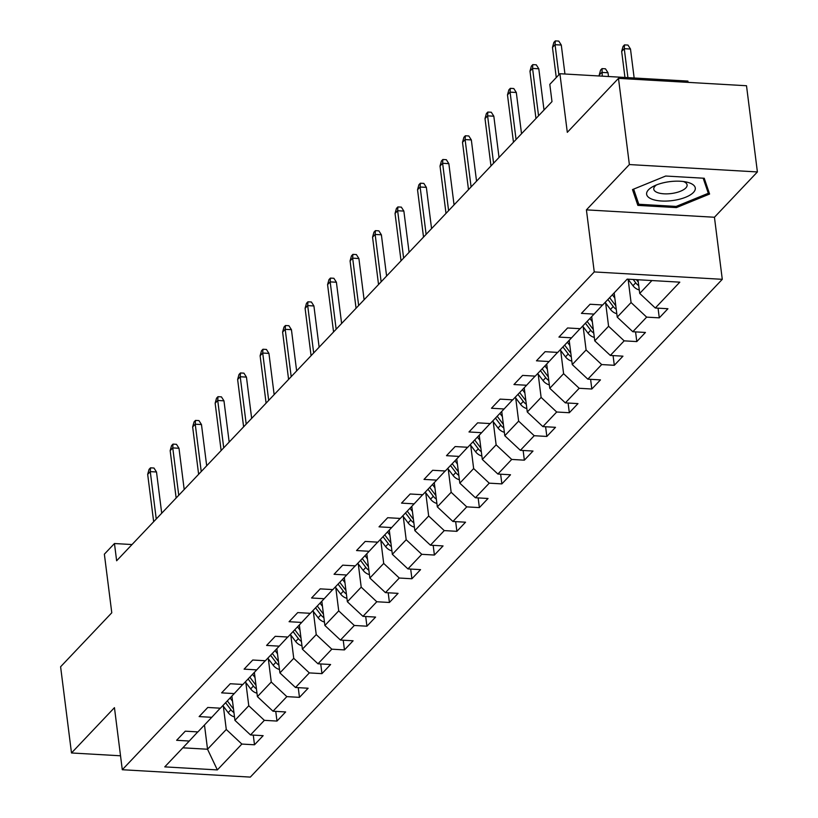 <?xml version="1.0" encoding="UTF-8"?>
<svg xmlns="http://www.w3.org/2000/svg" width="818" height="818" viewBox="0 0 818 818"><rect width="100%" height="100%" fill="white"/><g stroke="black" fill="none" stroke-linecap="round" stroke-linejoin="round"><path stroke-width="1.23" d="M688.091 82.373L687.928 81.094L559.901 73.722L549.808 84.356L551.986 101.606L116.637 560.77L114.459 543.53L104.367 554.175L111.78 612.784L60.604 666.762L71.493 752.969L120.532 755.791M757.396 171.944L746.507 85.737L618.48 78.364L629.369 164.561L586.414 209.868L594.257 271.934L722.284 279.316L714.441 217.251L757.396 171.944L629.369 164.561M594.257 271.934L122.291 769.728L250.318 777.1L722.284 279.316M217.353 769.912L241.862 744.063L254.49 744.789L263.14 735.668L250.512 734.942L264.357 720.341L276.985 721.067L285.635 711.946L272.997 711.22L286.842 696.629L299.47 697.355L308.12 688.235L295.492 687.498L309.327 672.907L321.955 673.633L330.605 664.513L317.977 663.787L331.822 649.185L344.45 649.911L353.1 640.791L340.462 640.065L354.306 625.473L366.934 626.199L375.585 617.079L362.957 616.343L376.791 601.751L389.419 602.477L398.069 593.357L385.442 592.631L399.286 578.029L411.914 578.755L420.564 569.635L407.937 568.909L421.771 554.318L434.399 555.044L443.049 545.923L430.421 545.187L444.256 530.596L456.884 531.322L465.534 522.201L452.906 521.475L466.751 506.874L479.379 507.6L488.029 498.479L475.401 497.753L489.236 483.162L501.863 483.888L510.514 474.767L497.886 474.031L511.72 459.44L524.358 460.166L532.999 451.045L520.371 450.319L534.215 435.718L546.843 436.444L555.494 427.323L542.866 426.597L556.7 412.006L569.328 412.732L577.978 403.611L565.35 402.875L579.185 388.284L591.823 389.01L600.463 379.889L587.835 379.163L601.68 364.562L614.308 365.298L622.958 356.167L610.33 355.441L624.165 340.85L636.793 341.576L645.443 332.456L632.815 331.73L646.649 317.128L659.288 317.854L667.928 308.734L655.3 308.008L679.809 282.159L627.212 279.132L602.702 304.981L590.075 304.245L581.424 313.376L594.062 314.102L580.218 328.693L567.59 327.967L558.939 337.088L571.567 337.814L557.733 352.415L545.105 351.689L536.455 360.81L549.082 361.536L535.238 376.137L522.61 375.401L513.96 384.532L526.598 385.258L512.753 399.849L500.125 399.123L491.475 408.243L504.103 408.969L490.268 423.571L477.64 422.845L468.99 431.965L481.618 432.691L467.773 447.282L455.145 446.556L446.495 455.687L459.133 456.413L445.289 471.004L432.661 470.278L424.01 479.399L436.638 480.125L422.804 494.726L410.176 494L401.526 503.121L414.153 503.847L400.309 518.438L387.681 517.712L379.031 526.843L391.658 527.569L377.824 542.16L365.196 541.434L356.546 550.555L369.174 551.281L355.339 565.882L342.711 565.156L334.061 574.277L346.689 575.003L332.844 589.594L320.216 588.868L311.566 597.989L324.194 598.725L310.359 613.316L297.732 612.59L289.081 621.711L301.709 622.437L287.875 637.038L275.237 636.312L266.596 645.433L279.224 646.159L265.38 660.75L252.752 660.024L244.101 669.144L256.729 669.881L242.895 684.472L230.267 683.746L221.617 692.866L234.245 693.592L220.41 708.194L207.772 707.468L199.132 716.588L211.76 717.314L197.915 731.905L185.287 731.18L176.637 740.3L189.265 741.036L164.766 766.875L217.353 769.912L207.537 749.237L226.279 729.472L223.345 706.241M628.132 279.306L631.067 302.537L617.232 317.139L614.165 292.885M602.559 304.971L594.062 314.102M646.649 317.128L631.067 302.537M632.815 331.73L617.232 317.139M605.647 303.028L608.582 326.259L594.747 340.85L591.68 316.607M580.074 328.683L571.567 337.814M624.165 340.85L608.582 326.259M610.33 355.441L594.747 340.85M583.162 326.75L586.097 349.971L572.252 364.572L569.195 340.329M557.579 352.405L549.082 361.536M601.68 364.562L586.097 349.971M587.835 379.163L572.252 364.572M560.667 350.462L563.602 373.693L549.768 388.294L546.7 364.041M535.095 376.127L526.598 385.258M579.185 388.284L563.602 373.693M565.35 402.875L549.768 388.294M538.183 374.184L541.117 397.415L527.283 412.006L524.215 387.763M512.61 399.838L504.103 408.969M556.7 412.006L541.117 397.415M542.866 426.597L527.283 412.006M515.698 397.906L518.632 421.127L504.788 435.728L501.731 411.485M490.115 423.56L481.618 432.691M534.215 435.718L518.632 421.127M520.371 450.319L504.788 435.728M493.203 421.618L496.137 444.849L482.303 459.45L479.236 435.196M467.63 447.282L459.133 456.413M511.72 459.44L496.137 444.849M497.886 474.031L482.303 459.45M470.718 445.34L473.653 468.571L459.818 483.162L456.751 458.918M445.145 470.994L436.638 480.125M489.236 483.162L473.653 468.571M475.401 497.753L459.818 483.162M448.233 469.062L451.168 492.283L437.323 506.884L434.266 482.64M422.65 494.716L414.153 503.847M466.751 506.874L451.168 492.283M452.906 521.475L437.323 506.884M425.738 492.773L428.673 516.005L414.838 530.606L411.771 506.352M400.166 518.438L391.658 527.569M444.256 530.596L428.673 516.005M430.421 545.187L414.838 530.606M403.254 516.495L406.188 539.727L392.343 554.318L389.286 530.074M377.681 542.15L369.174 551.281M421.771 554.318L406.188 539.727M407.937 568.909L392.343 554.318M380.769 540.217L383.703 563.438L369.859 578.04L366.801 553.796M355.186 565.872L346.689 575.003M399.286 578.029L383.703 563.438M385.442 592.631L369.859 578.04M358.274 563.929L361.208 587.16L347.374 601.762L344.306 577.508M332.701 589.594L324.194 598.725M376.791 601.751L361.208 587.16M362.957 616.343L347.374 601.762M335.789 587.651L338.724 610.882L324.879 625.473L321.822 601.23M310.216 613.306L301.709 622.437M354.306 625.473L338.724 610.882M340.462 640.065L324.879 625.473M313.304 611.363L316.239 634.594L302.394 649.195L299.337 624.952M287.721 637.028L279.224 646.159M331.822 649.185L316.239 634.594M317.977 663.787L302.394 649.195M290.809 635.085L293.744 658.316L279.909 672.917L276.842 648.664M265.236 660.75L256.729 669.881M309.327 672.907L293.744 658.316M295.492 687.498L279.909 672.917M268.324 658.807L271.259 682.038L257.414 696.629L254.357 672.386M242.742 684.462L234.245 693.592M286.842 696.629L271.259 682.038M272.997 711.22L257.414 696.629M245.84 682.519L248.774 705.75L234.93 720.351L231.872 696.108M220.257 708.183L211.76 717.314M264.357 720.341L248.774 705.75M250.512 734.942L234.93 720.351M204.48 724.993L207.537 749.237L182.833 747.816M197.772 731.905L189.265 741.036M241.862 744.063L226.279 729.472M559.901 73.722L567.303 132.332L618.48 78.364M122.291 769.728L114.448 707.662L71.493 752.969M132.025 544.543L114.459 543.53M637.989 279.746L639.717 293.417L651.915 280.554M655.3 308.008L639.717 293.417M254.49 744.789L253.273 735.096M276.985 721.067L275.758 711.384M299.47 697.355L298.243 687.662M321.955 673.633L320.738 663.94M344.45 649.911L343.223 640.228M366.934 626.199L365.707 616.506M389.419 602.477L388.202 592.784M411.914 578.755L410.687 569.072M434.399 555.044L433.172 545.35M456.884 531.322L455.667 521.628M479.379 507.6L478.152 497.917M501.863 483.888L500.636 474.195M524.358 460.166L523.131 450.473M546.843 436.444L545.616 426.761M569.328 412.732L568.101 403.039M591.823 389.01L590.596 379.317M614.308 365.298L613.081 355.605M636.793 341.576L635.576 331.883M659.288 317.854L658.061 308.161M586.414 209.868L714.441 217.251M665.678 176.034L632.488 189.592L637.856 205.379L676.414 207.598L709.595 194.04L704.237 178.252L665.678 176.034M676.251 206.381L676.414 207.598M637.069 199.193L637.856 205.379M161.708 513.234L156.504 471.986L150.267 471.628L156.248 518.99M147.68 474.368L149.07 469.358L150.512 467.835L150.267 471.628L147.68 474.368L153.661 521.72M150.512 467.835L153.968 468.029L156.504 471.986M232.517 701.23L230.073 697.999M234.5 716.905A10 8.313 -136.5 0 1 228.181 712.631L222.864 705.607M233.488 708.909A10 8.313 -136.5 0 1 232.649 707.928L227.332 700.893M225.604 702.713L230.921 709.748A10 8.313 43.5 0 0 233.948 712.57M648.459 189.837A24.53 9.56 172.8 0 0 661.588 201.013A24.53 9.56 172.8 0 0 693.449 192.424A24.53 9.56 172.8 0 0 686.639 182.087A24.53 9.56 172.8 0 0 653.521 186.269A24.53 9.56 172.8 0 0 648.459 189.837M656.476 184.94A16.789 6.544 172.8 0 0 655.044 186.156A16.789 6.544 172.8 0 0 653.776 189.152A16.789 6.544 172.8 0 0 667.57 193.846A16.789 6.544 172.8 0 0 685.842 187.936A16.789 6.544 172.8 0 0 687.1 184.94A16.789 6.544 172.8 0 0 683.449 181.535M703.183 178.201L708.316 193.283L676.159 206.422L638.797 204.265L633.643 189.122M707.703 188.477L708.316 193.283M184.193 489.512L178.989 448.264L172.762 447.906L178.743 495.268M170.164 450.646L171.555 445.636L172.997 444.113L172.762 447.906L170.164 450.646L176.146 498.009M172.997 444.113L176.463 444.317L178.989 448.264M206.688 465.79L201.473 424.552L195.246 424.194L201.228 471.546M192.649 426.924L194.05 421.914L195.492 420.401L195.246 424.194L192.649 426.924L198.631 474.287M195.492 420.401L198.948 420.595L201.473 424.552M255.001 677.519L252.558 674.277M256.985 693.194A10 8.313 -136.5 0 1 250.666 688.92L245.349 681.885M255.973 685.198A10 8.313 -136.5 0 1 255.134 684.206L249.817 677.171M248.089 678.991L253.406 686.026A10 8.313 43.5 0 0 256.433 688.848M277.496 653.797L275.042 650.566M279.47 669.472A10 8.313 -136.5 0 1 273.161 665.198L267.834 658.163M278.457 661.476A10 8.313 -136.5 0 1 277.629 660.484L272.312 653.449M270.574 655.279L275.891 662.314A10 8.313 43.5 0 0 278.928 665.126M229.173 442.078L223.968 400.83L217.731 400.472L223.723 447.835M215.144 403.213L216.535 398.202L217.977 396.679L217.731 400.472L215.144 403.213L221.126 450.565M217.977 396.679L221.433 396.873L223.968 400.83M251.658 418.356L246.453 377.108L240.226 376.75L246.208 424.113M237.629 379.491L239.02 374.48L240.461 372.957L240.226 376.75L237.629 379.491L243.611 426.853M240.461 372.957L243.928 373.161L246.453 377.108M274.153 394.634L268.938 353.396L262.711 353.039L268.693 400.391M260.114 355.769L261.515 350.758L262.956 349.245L262.711 353.039L260.114 355.769L266.095 403.131M262.956 349.245L266.412 349.439L268.938 353.396M299.981 630.075L297.537 626.844M301.965 645.75A10 8.313 -136.5 0 1 295.646 641.476L290.329 634.451M300.952 637.754A10 8.313 -136.5 0 1 300.114 636.772L294.797 629.737M293.069 631.557L298.386 638.592A10 8.313 43.5 0 0 301.413 641.414M322.466 606.363L320.022 603.122M324.449 622.038A10 8.313 -136.5 0 1 318.13 617.764L312.813 610.729M323.437 614.042A10 8.313 -136.5 0 1 322.599 613.05L317.282 606.015M315.554 607.835L320.871 614.87A10 8.313 43.5 0 0 323.897 617.692M344.961 582.641L342.507 579.41M346.934 598.316A10 8.313 -136.5 0 1 340.625 594.042L335.308 587.007M345.922 590.32A10 8.313 -136.5 0 1 345.094 589.328L339.777 582.293M338.038 584.124L343.356 591.158A10 8.313 43.5 0 0 346.392 593.97M296.637 370.922L291.433 329.674L285.196 329.317L291.188 376.679M282.609 332.057L283.999 327.047L285.441 325.523L285.196 329.317L282.609 332.057L288.59 379.409M285.441 325.523L288.897 325.717L291.433 329.674M367.446 558.919L365.002 555.688M369.429 574.594A10 8.313 -136.5 0 1 363.11 570.32L357.793 563.295M368.417 566.598A10 8.313 -136.5 0 1 367.579 565.616L362.262 558.582M360.534 560.402L365.851 567.436A10 8.313 43.5 0 0 368.877 570.258M319.132 347.2L313.918 305.963L307.691 305.595L313.672 352.957M305.094 308.335L306.484 303.325L307.926 301.801L307.691 305.595L305.094 308.335L311.075 355.697M307.926 301.801L311.392 302.006L313.918 305.963M389.93 535.207L387.487 531.966M391.914 550.882A10 8.313 -136.5 0 1 385.595 546.608L380.278 539.573M390.902 542.886A10 8.313 -136.5 0 1 390.063 541.894L384.746 534.86M383.018 536.68L388.335 543.714A10 8.313 43.5 0 0 391.362 546.536M341.617 323.478L336.402 282.241L330.175 281.883L336.157 329.235M327.578 284.613L328.979 279.603L330.421 278.089L330.175 281.883L327.578 284.613L333.56 331.975M330.421 278.089L333.877 278.284L336.402 282.241M412.425 511.485L409.971 508.254M414.399 527.16A10 8.313 -136.5 0 1 408.09 522.886L402.773 515.851M413.397 519.164A10 8.313 -136.5 0 1 412.558 518.172L407.241 511.138M405.503 512.968L410.83 520.003A10 8.313 43.5 0 0 413.857 522.814M364.102 299.766L358.897 258.519L352.66 258.161L358.652 305.523M350.073 260.901L351.464 255.891L352.906 254.367L352.66 258.161L350.073 260.901L356.055 308.253M352.906 254.367L356.362 254.562L358.897 258.519M434.91 487.763L432.466 484.532M436.894 503.438A10 8.313 -136.5 0 1 430.575 499.164L425.258 492.139M435.882 495.442A10 8.313 -136.5 0 1 435.043 494.461L429.726 487.426M427.998 489.246L433.315 496.281A10 8.313 43.5 0 0 436.342 499.103M386.597 276.044L381.382 234.807L375.155 234.439L381.137 281.801M372.558 237.179L373.949 232.169L375.39 230.645L375.155 234.439L372.558 237.179L378.54 284.541M375.39 230.645L378.857 230.85L381.382 234.807M457.395 464.051L454.951 460.81M459.379 479.726A10 8.313 -136.5 0 1 453.06 475.452L447.743 468.417M458.366 471.73A10 8.313 -136.5 0 1 457.528 470.739L452.211 463.704M450.483 465.524L455.8 472.559A10 8.313 43.5 0 0 458.826 475.381M409.082 252.322L403.867 211.085L397.64 210.727L403.622 258.079M395.043 213.457L396.444 208.447L397.885 206.934L397.64 210.727L395.043 213.457L401.035 260.819M397.885 206.934L401.341 207.128L403.867 211.085M479.89 440.329L477.436 437.098M481.863 456.004A10 8.313 -136.5 0 1 475.555 451.73L470.238 444.695M480.861 448.008A10 8.313 -136.5 0 1 480.023 447.017L474.706 439.982M472.968 441.812L478.295 448.847A10 8.313 43.5 0 0 481.321 451.659M431.567 228.611L426.362 187.363L420.135 187.005L426.117 234.367M417.538 189.745L418.928 184.735L420.37 183.212L420.135 187.005L417.538 189.745L423.519 237.097M420.37 183.212L423.836 183.406L426.362 187.363M502.375 416.607L499.931 413.376M504.358 432.282A10 8.313 -136.5 0 1 498.039 428.019L492.722 420.984M503.346 424.286A10 8.313 -136.5 0 1 502.508 423.305L497.191 416.27M495.463 418.09L500.78 425.125A10 8.313 43.5 0 0 503.806 427.947M454.062 204.889L448.847 163.651L442.62 163.283L448.601 210.645M440.023 166.023L441.413 161.013L442.855 159.49L442.62 163.283L440.023 166.023L446.004 213.386M442.855 159.49L446.321 159.694L448.847 163.651M524.859 392.896L522.416 389.654M526.843 408.571A10 8.313 -136.5 0 1 520.524 404.296L515.207 397.262M525.831 400.575A10 8.313 -136.5 0 1 524.992 399.583L519.675 392.548M517.947 394.368L523.264 401.403A10 8.313 43.5 0 0 526.291 404.225M476.546 181.167L471.332 139.929L465.105 139.571L471.086 186.923M462.507 142.301L463.908 137.291L465.35 135.778L465.105 139.571L462.507 142.301L468.499 189.664M465.35 135.778L468.806 135.972L471.332 139.929M547.354 369.174L544.911 365.943M549.328 384.849A10 8.313 -136.5 0 1 543.019 380.575L537.702 373.54M548.326 376.853A10 8.313 -136.5 0 1 547.487 375.861L542.17 368.826M540.432 370.656L545.759 377.691A10 8.313 43.5 0 0 548.786 380.503M499.031 157.455L493.827 116.207L487.6 115.849L493.581 163.211M485.002 118.59L486.393 113.579L487.835 112.056L487.6 115.849L485.002 118.59L490.984 165.942M487.835 112.056L491.301 112.25L493.827 116.207M569.839 345.452L567.395 342.221M571.823 361.127A10 8.313 -136.5 0 1 565.504 356.863L560.187 349.828M570.811 353.131A10 8.313 -136.5 0 1 569.972 352.149L564.655 345.114M562.927 346.934L568.244 353.969A10 8.313 43.5 0 0 571.271 356.791M521.526 133.733L516.311 92.495L510.084 92.127L516.066 139.489M507.487 94.868L508.878 89.857L510.32 88.334L510.084 92.127L507.487 94.868L513.469 142.23M510.32 88.334L513.786 88.538L516.311 92.495M592.324 321.74L589.88 318.499M594.308 337.415A10 8.313 -136.5 0 1 587.989 333.141L582.672 326.106M593.295 329.419A10 8.313 -136.5 0 1 592.457 328.427L587.14 321.392M585.412 323.212L590.729 330.247A10 8.313 43.5 0 0 593.756 333.069M544.011 110.011L538.796 68.773L532.569 68.415L538.551 115.767M529.972 71.146L531.373 66.135L532.815 64.622L532.569 68.415L529.972 71.146L535.964 118.508M532.815 64.622L536.271 64.816L538.796 68.773M614.819 298.018L612.375 294.787M616.792 313.693A10 8.313 -136.5 0 1 610.484 309.419L605.167 302.384M615.79 305.697A10 8.313 -136.5 0 1 614.952 304.705L609.635 297.67M607.897 299.5L613.224 306.535A10 8.313 43.5 0 0 616.251 309.347M599.185 75.133L600.576 70.123L602.017 68.61L605.473 68.804L608.009 72.761L601.772 72.403L599.185 75.133L599.287 75.982M602.017 68.61L602.252 76.156M608.009 72.761L608.48 76.514M564.941 74.009L561.291 45.051L555.064 44.693L558.868 74.806M552.467 47.434L553.858 42.424L555.299 40.9L555.064 44.693L552.467 47.434L556.271 77.546M555.299 40.9L558.766 41.094L561.291 45.051M639.287 289.971A10 8.313 -136.5 0 1 632.968 285.707L628.04 279.173M638.275 281.975A10 8.313 -136.5 0 1 637.437 280.993L636.435 279.664M633.183 279.47L635.709 282.813A10 8.313 43.5 0 0 638.735 285.635M621.67 51.422L623.06 46.411L624.502 44.888L627.968 45.082L630.494 49.039L624.267 48.681L621.67 51.422L624.962 77.465M624.502 44.888L624.267 48.681L627.917 77.638M630.494 49.039L634.154 77.996M232.649 707.928L233.273 707.263M228.181 712.631L230.921 709.748M255.134 684.206L255.768 683.541M250.666 688.92L253.406 686.026M277.629 660.484L278.253 659.819M273.161 665.198L275.891 662.314M300.114 636.772L300.738 636.107M295.646 641.476L298.386 638.592M322.599 613.05L323.233 612.385M318.13 617.764L320.871 614.87M345.094 589.328L345.717 588.663M340.625 594.042L343.356 591.158M367.579 565.616L368.202 564.952M363.11 570.32L365.851 567.436M390.063 541.894L390.697 541.23M385.595 546.608L388.335 543.714M412.558 518.172L413.182 517.508M408.09 522.886L410.83 520.003M435.043 494.461L435.667 493.796M430.575 499.164L433.315 496.281M457.528 470.739L458.162 470.074M453.06 475.452L455.8 472.559M480.023 447.017L480.647 446.352M475.555 451.73L478.295 448.847M502.508 423.305L503.131 422.64M498.039 428.019L500.78 425.125M524.992 399.583L525.626 398.918M520.524 404.296L523.264 401.403M547.487 375.861L548.111 375.196M543.019 380.575L545.759 377.691M569.972 352.149L570.606 351.484M565.504 356.863L568.244 353.969M592.457 328.427L593.091 327.762M587.989 333.141L590.729 330.247M614.952 304.705L615.576 304.04M610.484 309.419L613.224 306.535M637.437 280.993L638.071 280.329M632.968 285.707L635.709 282.813"/></g></svg>
